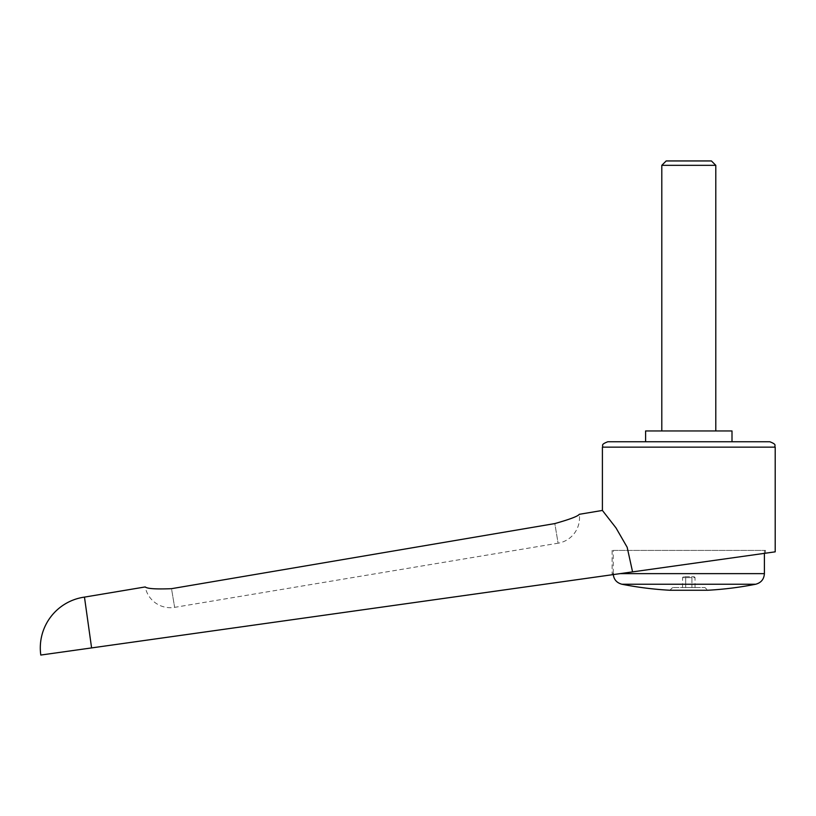 <?xml version="1.0" encoding="UTF-8"?>
<svg xmlns="http://www.w3.org/2000/svg" width="816" height="816" viewBox="0 0 816 816"><rect width="100%" height="100%" fill="white"/><g stroke="black" fill="none" stroke-linecap="round" stroke-linejoin="round"><path stroke-width="0.61" stroke-dasharray="4.08 3.06" d="M775.2 551.84L40.8 655.054M602.402 510.439L616.009 527.921L627.167 547.271L632.573 571.883M732.003 430.95L645.599 430.95M645.599 441.752L732.003 441.752L645.599 441.752M765.479 553.207L765.479 550.423L612.122 550.423L765.479 550.423M612.122 550.423L612.122 574.76M621.914 584.236L755.687 584.236M764.398 550.423L764.398 553.35L613.244 574.597L613.204 550.423L764.398 550.423L613.204 550.423M769.804 441.752L607.798 441.752M685.685 577.626L682.564 577.626L685.685 577.626L685.685 587.551L695.038 587.551L682.564 587.551L685.685 587.551L685.685 577.626L691.917 577.626L685.685 577.626M695.038 587.551L695.038 577.626L691.917 577.626L691.917 587.551L691.917 577.626L695.038 577.626L694.151 576.749L683.451 576.749L694.151 576.749M683.451 576.749L682.564 577.626L682.564 587.551M672.608 587.551L669.895 590.254L707.696 590.254L704.993 587.551L672.608 587.551L704.993 587.551M715.795 430.95L661.796 430.95L715.795 430.95M715.795 165.332L661.796 165.332M711.419 160.946L666.182 160.946M554.819 523.576C569.813 519.333 577.963 516.253 579.268 514.315A25.653 25.653 0 0 1 558.103 543.191L554.819 523.576L171.513 588.683L174.634 607.359L171.513 588.683C155.927 589.305 147.166 588.724 145.217 586.939A25.653 25.653 0 0 0 174.634 607.359L558.103 543.191L554.819 523.576M91.596 647.914L84.466 597.108M602.402 447.148L775.2 447.148M620.089 573.638L764.398 573.638"/><path stroke-width="1.22" d="M84.466 597.108A51.296 51.296 0 0 0 40.8 655.054L91.596 647.914L84.466 597.108L145.217 586.939C147.166 588.724 155.927 589.305 171.513 588.683L554.819 523.576C569.813 519.333 577.963 516.253 579.268 514.315L602.402 510.439L616.009 527.921L627.167 547.271L632.573 571.883L775.2 551.84L775.2 447.148L602.402 447.148L602.402 510.439M91.596 647.914L632.573 571.883M732.003 441.752L732.003 430.95L645.599 430.95L645.599 441.752M613.244 574.597L765.479 553.207L764.398 553.35L764.398 573.638L620.089 573.638M688.796 584.236L621.914 584.236A345.596 345.596 0 0 0 669.895 590.254L707.696 590.254A345.596 345.596 0 0 0 755.687 584.236L688.796 584.236M602.402 447.148C603.677 445.505 599.872 444.812 607.798 441.752L769.804 441.752C777.73 444.812 773.925 445.505 775.2 447.148M661.796 430.95L661.796 165.332L666.182 160.946L711.419 160.946L715.795 165.332L715.795 430.95M661.796 165.332L715.795 165.332M613.204 573.638C613.591 579.238 616.488 582.767 621.914 584.236M755.687 584.236C761.114 582.767 764.011 579.238 764.398 573.638"/></g></svg>
